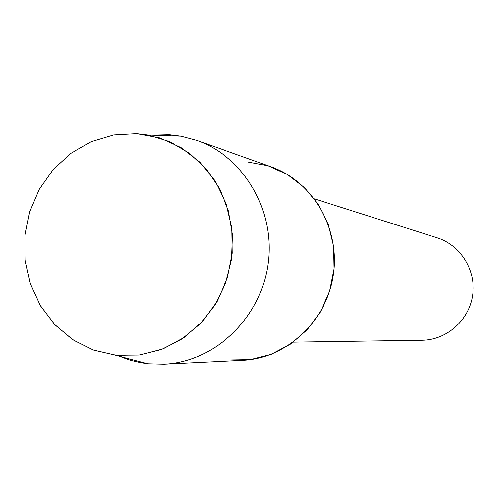 <?xml version="1.0" encoding="UTF-8"?>
<svg xmlns="http://www.w3.org/2000/svg" width="498" height="498" viewBox="0 0 498 498"><rect width="100%" height="100%" fill="white"/><g stroke="black" fill="none" stroke-linecap="round" stroke-linejoin="round"><path stroke-width="0.75" d="M136.813 133.688L113.569 134.989L91.159 141.712L70.666 153.477L53.068 169.669L39.174 189.47L29.643 211.924L24.9 235.946L25.174 260.392L30.465 284.103L40.537 305.946L54.942 324.845L73.013 339.86L93.91 350.219L116.613 355.342L140.006 354.918L162.914 348.899L184.142 337.532L202.58 321.353L217.234 301.178L227.318 278.046L232.273 253.158L231.844 227.835L226.055 203.421L215.248 181.179L200.009 162.261L181.172 147.62L159.734 137.946L136.813 133.688L113.637 134.977L91.29 141.656L70.834 153.359L53.249 169.463L39.348 189.165L29.768 211.519L24.944 235.448L25.112 259.832L30.266 283.505L40.182 305.349L54.425 324.298L72.335 339.412L93.082 349.92L115.673 355.242L139.191 355.024L161.358 349.496L182.038 338.957L200.215 323.874L214.993 304.944L225.619 283.076L231.558 259.327L232.51 234.869L228.439 210.909L219.556 188.611L206.328 169.065L189.433 153.179L169.706 141.681L148.118 135.076L136.813 133.688M378.953 219.35L314.443 198.87M293.328 342.145L422.142 340.252C446.65 340.022 469.035 320.264 472.602 295.376C476.368 270.52 460.631 245.141 437.238 237.845L379.358 219.475M229.173 359.954L250.469 359.587L271.292 354.234L290.558 344.106L307.266 329.688L320.519 311.711L329.614 291.087L334.052 268.895L333.604 246.305L328.3 224.492L318.44 204.603L304.558 187.659L287.402 174.499L267.887 165.772L247.014 161.862M118.922 356.101L130.899 360.365L141.227 362.756L148.504 363.777L163.991 364.187C214.208 362.015 260.093 318.957 267.824 265.191C275.929 211.488 244.418 157.019 196.971 140.448L181.054 136.197L169.308 134.759L151.479 135.195M163.991 364.187L242.744 360.303C286.73 358.379 326.682 321.216 333.349 274.852C340.339 228.532 312.812 181.428 271.254 166.892L196.971 140.448M115.673 355.242L147.526 363.671M148.118 135.076L181.054 136.197"/></g></svg>

